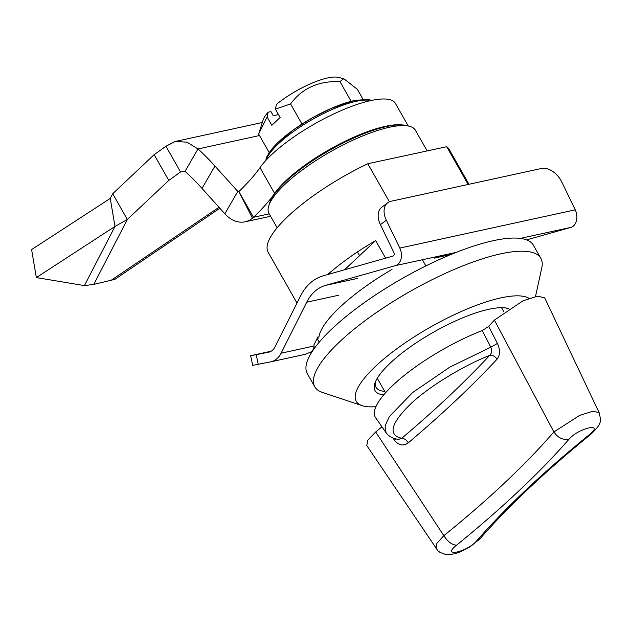 <?xml version="1.0" encoding="UTF-8"?>
<svg xmlns="http://www.w3.org/2000/svg" width="632" height="632" viewBox="0 0 632 632"><rect width="100%" height="100%" fill="white"/><g stroke="black" fill="none" stroke-linecap="round" stroke-linejoin="round"><path stroke-width="0.95" d="M395.837 438.837L394.597 440.362C398.832 445.497 403.398 446.318 408.288 442.842C406.289 439.825 404.101 438.308 401.723 438.284C435.582 409.678 464.876 382.06 489.61 355.445C463.043 365.675 427.082 387.882 409.971 404.646C390.631 423.764 387.882 434.974 401.723 438.284L398.689 439.335M497.431 343.445L490.827 347.189C492.241 350.405 491.838 353.154 489.61 355.445C492.518 354.971 494.998 356.211 497.068 359.166C500.165 355.121 500.283 349.875 497.431 343.445L488.694 326.436L482.271 330.552L490.827 347.189L449.779 367.145L412.688 392.496L389.407 416.504L385.07 425.944L386.105 432.794L375.637 417.728A92.398 25.47 -29.6 0 1 482.271 330.552M479.562 539.199L469.979 546.885L460.926 551.625L455.079 553.679L449.32 554.643L445.781 554.509L440.014 552.408L437.834 550.693L366.773 445.56L367.863 440.07L375.692 431.964L381.949 426.805M488.694 326.436L494.39 320.1L553.885 431.948C557.938 437.873 563.009 440.267 569.092 439.137C578.612 427.864 605.195 422.058 589.237 434.753L591.102 434.018C603.054 422.737 600.716 420.414 599.089 412.53L592.69 411.298L579.694 415.366L553.885 431.948C525.247 464.939 488.568 499.509 443.838 535.667L436.886 543.315L436.017 548.529M589.237 434.753C543.599 471.867 506.098 507.219 476.733 540.787C467.214 552.068 440.63 557.874 456.588 545.179C451.991 544.903 447.74 541.735 443.838 535.667L375.692 431.964M476.733 540.787L480.162 538.59C508.965 505.647 545.961 470.793 591.157 434.018M494.39 320.1L523.083 300.769L537.563 296.195L544.681 297.838L599.081 412.562M408.288 442.842C442.463 413.905 472.049 386.018 497.068 359.166M394.597 440.362L392.938 437.952M258.638 134.016L263.117 119.962A45.014 12.411 -29.6 0 1 268.118 112.22L267.099 116.967L258.638 134.016L269.169 152.549M278.483 114.59L273.285 115.727L270.946 111.603L268.118 112.22M275.394 109.154L290.562 103.925C302.159 88.243 318.623 80.801 339.945 81.599L343.784 78.668L338.12 77.357A45.014 12.411 -29.6 0 0 276.413 104.406L275.394 109.154L280.126 117.481L271.831 125.302L267.099 116.967M343.784 78.668L357.404 89.357L363.013 99.232M339.945 81.599L351.123 101.278M290.562 103.925L302.001 124.054M317.991 336.769L313.938 344.827L314.057 346.012C314.144 348.366 312.99 350.412 310.612 352.135L305.161 354.323L270.899 361.796A24.64 17.743 77.7 0 1 270.67 361.844L258.227 364.316L256.221 354.671L250.659 355.697L271.199 351.202M256.221 354.671L268.663 352.19A14.781 10.641 77.7 0 0 268.798 352.166A14.781 10.641 77.7 0 0 274.912 347L300.54 296.005A59.139 42.573 77.7 0 1 323.197 275.821L393.009 256.071A2.465 1.778 -102.3 0 0 393.886 252.563L380.417 224.708L386.326 220.228A18.478 12.166 -127.2 0 1 387.692 202.769A18.478 12.166 -127.2 0 1 391.003 201.268L541.387 168.491A18.478 12.166 -127.2 0 1 561.769 181.984L575.239 209.84A12.324 8.872 77.7 0 1 570.854 227.386L526.646 239.891M250.659 355.697L252.666 365.351L258.227 364.316M386.326 220.228L399.795 248.076A12.324 8.872 77.7 0 1 395.411 265.63L325.599 285.372A49.28 35.479 -102.3 0 0 306.718 302.199L281.09 353.193A24.64 17.743 77.7 0 1 270.899 361.796M387.692 202.769L381.775 207.257A18.478 12.166 52.8 0 0 380.417 224.708M451.106 254.451L434.287 258.117M219.873 208.244L114.834 279.368L93.781 284.4L84.419 285.601L36.348 277.582L31.6 249.585L110.245 198.424L112.709 193.74L154.145 154.674L168.776 180.42A156.294 43.079 150.4 0 0 180.523 171.951L185.065 171.335A156.294 85.012 -150 0 1 202.027 188.431L224.873 213.806A32.035 23.06 -102.3 0 0 245.121 221.808A32.035 23.06 -102.3 0 0 252.46 218.206L253.495 217.29L238.872 191.543A156.294 43.079 150.4 0 0 259.989 167.654A80.082 22.073 -29.6 0 1 370.7 100.599A80.082 22.073 -29.6 0 1 395.403 103.387L408.24 125.981M269.232 213.861L253.495 217.29A156.294 43.079 150.4 0 0 274.612 193.392A80.082 22.073 -29.6 0 1 385.322 126.345A80.082 22.073 -29.6 0 1 401.494 124.875M252.46 218.206L238.872 191.543M185.065 171.335L197.974 148.947A156.294 85.012 -150 0 1 214.927 166.034L237.782 191.409A1.232 0.885 -102.3 0 0 238.841 191.575M183.359 171.335L180.523 171.951L165.9 146.213L175.356 141.45L187.032 142.176L197.974 148.947L259.499 135.532M154.145 154.674A156.294 43.079 150.4 0 0 165.9 146.213M112.709 193.74L127.332 219.478L168.776 180.42M36.348 277.582L114.992 226.43L127.332 219.478L93.781 284.4M110.245 198.424L114.992 226.43L84.419 285.601M277.132 227.781L268.948 213.371A84.198 23.21 -29.6 0 1 268.742 205.842A84.198 23.21 -29.6 0 1 285.214 184.086A84.198 23.21 -29.6 0 1 409.007 126.155A84.198 23.21 -29.6 0 1 415.366 130.192L427.145 150.922M268.742 205.842L269.722 202.769A81.718 22.523 -29.6 0 1 285.711 181.653A81.718 22.523 -29.6 0 1 405.863 125.428L409.007 126.155M392.014 269.406A104.106 28.693 150.4 0 0 318.805 338.199M327.755 274.525A104.106 28.693 -29.6 0 1 375.629 240.571L385.623 258.164M375.629 240.571L344.551 269.777M425.857 265.93L422.35 259.752M389.407 201.774L367.808 163.743A104.106 28.693 150.4 0 0 268.158 252.287L297 303.052M367.808 163.743L446.682 146.703L468.13 184.457M359.592 255.644L357.467 251.915M468.983 184.268L449.202 149.444A104.106 28.693 150.4 0 0 446.682 146.703M375.937 406.645A101.12 27.871 -29.6 0 1 362.136 405.657L322.36 392.401A130.01 35.834 -29.6 0 1 314.776 386.792A130.01 35.834 -29.6 0 1 371.371 316.079A130.01 35.834 -29.6 0 1 501.034 253.772A130.01 35.834 -29.6 0 1 540.866 258.354A130.01 35.834 -29.6 0 1 541.798 267.739L535.486 296.55M314.776 386.792L307.31 373.638A130.01 35.834 -29.6 0 1 363.906 302.925A130.01 35.834 -29.6 0 1 493.56 240.626A130.01 35.834 -29.6 0 1 533.392 245.208L540.866 258.354M362.136 405.657A101.12 27.871 -29.6 0 1 391.2 353.035A101.12 27.871 -29.6 0 1 501.113 297.83A101.12 27.871 -29.6 0 1 529.103 298.375M383.719 394.882A79.537 21.922 -29.6 0 1 374.808 383.521A79.537 21.922 -29.6 0 1 418.819 341.114A79.537 21.922 -29.6 0 1 488.955 309.253A79.537 21.922 -29.6 0 1 507.314 308.242A79.537 21.922 -29.6 0 1 508.586 308.598M505.6 307.934A77.001 21.227 -29.6 0 1 507.883 309.048M384.738 391.398A77.001 21.227 -29.6 0 1 376.008 387.258A77.001 21.227 -29.6 0 1 375.416 381.886M456.588 545.179C502.227 508.057 539.728 472.712 569.092 439.137M370.834 100.567A62.584 17.254 150.4 0 0 356.053 101.341A62.584 17.254 150.4 0 0 300.706 126.582A62.584 17.254 150.4 0 0 266.309 159.951M266.404 159.635A60.956 16.803 -29.6 0 1 298.012 126.684A60.956 16.803 -29.6 0 1 354.22 100.583M314.057 346.012L281.09 353.193M306.718 302.199L338.886 295.183M325.599 285.372L357.759 278.364M575.239 209.84L399.795 248.076M395.411 265.63L456.272 252.365M520.333 238.398L570.854 227.386M259.989 167.654L274.612 193.392M239.378 191.061L237.782 191.409L224.873 213.806M202.027 188.431L214.927 166.034M110.458 280.766L218.996 207.28M503.886 311.797L501.539 307.681M398.832 439.351C393.333 438.845 389.091 436.657 386.105 432.794M385.528 392.796L377.28 378.276M371.711 100.385L367.777 99.366L354.528 100.464L331.073 108.459L311.853 118.121L293.564 129.742L277.029 143.369L266.838 156.704L265.701 160.607M262.304 122.505L175.356 141.45M270.591 216.263L245.121 221.808M317.13 338.483L319.231 342.181"/></g></svg>
